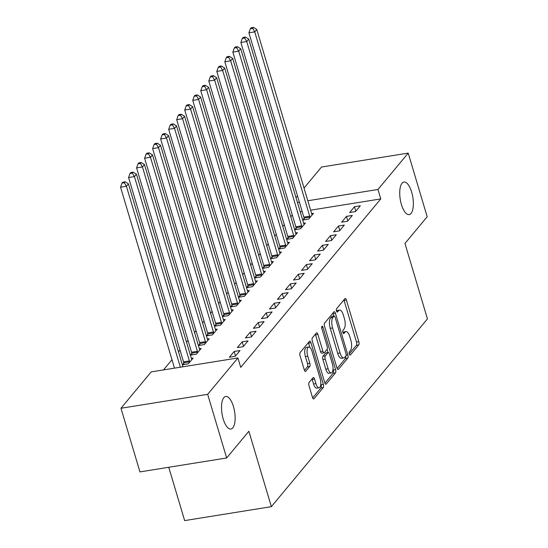 <?xml version="1.0" encoding="UTF-8"?>
<svg xmlns="http://www.w3.org/2000/svg" width="548" height="548" viewBox="0 0 548 548"><rect width="100%" height="100%" fill="white"/><g stroke="black" fill="none" stroke-linecap="round" stroke-linejoin="round"><path stroke-width="0.82" d="M349.323 354.042A1.767 0.685 80.9 0 0 350.158 355.125A1.767 0.685 80.9 0 0 350.357 355.001L358.728 344.939A2.528 0.98 80.9 0 0 358.824 341.678L346.405 300.03A2.528 0.98 80.9 0 0 345.219 298.482A2.528 0.98 80.9 0 0 344.932 298.667L336.568 308.73A1.767 0.685 80.9 0 0 336.499 311.011A1.767 0.685 80.9 0 0 337.328 312.093A1.767 0.685 80.9 0 0 337.534 311.97L338.616 310.661A8.09 3.13 80.9 0 1 339.541 310.086A8.09 3.13 80.9 0 1 343.343 315.038L344.377 318.504A8.09 3.13 80.9 0 1 344.062 328.944L342.98 330.245A1.767 0.685 80.9 0 0 342.911 332.526A1.767 0.685 80.9 0 0 343.74 333.609A1.767 0.685 80.9 0 0 343.945 333.485L345.028 332.184A8.09 3.13 80.9 0 1 345.952 331.602A8.09 3.13 80.9 0 1 349.754 336.554L350.789 340.027A8.09 3.13 80.9 0 1 350.473 350.46L349.391 351.761A1.767 0.685 80.9 0 0 349.323 354.042M233.448 406.561A16.474 6.384 80.9 0 0 225.701 396.471A16.474 6.384 80.9 0 0 223.18 418.912A16.474 6.384 80.9 0 0 230.927 429.009A16.474 6.384 80.9 0 0 233.448 406.561M411.678 192.163A16.474 6.384 80.9 0 0 403.931 182.066A16.474 6.384 80.9 0 0 401.41 204.514A16.474 6.384 80.9 0 0 409.157 214.604A16.474 6.384 80.9 0 0 411.678 192.163M309.099 382.47A2.528 0.98 80.9 0 0 309.004 385.73L312.49 397.416A2.528 0.98 80.9 0 0 313.675 398.965A2.528 0.98 80.9 0 0 313.963 398.78L323.258 387.607A2.528 0.98 80.9 0 0 323.354 384.347L310.935 342.699A2.528 0.98 80.9 0 0 309.75 341.151A2.528 0.98 80.9 0 0 309.462 341.336L300.174 352.508A2.528 0.98 80.9 0 0 300.071 355.768L304.277 369.879A2.528 0.98 80.9 0 0 305.469 371.428A2.528 0.98 80.9 0 0 305.757 371.249L309.736 366.468A2.528 0.98 80.9 0 0 309.832 363.208L307.743 356.207A6.761 2.617 80.9 0 1 308.777 347A6.761 2.617 80.9 0 1 311.956 351.138L320.128 378.558A6.761 2.617 80.9 0 1 319.094 387.765A6.761 2.617 80.9 0 1 315.915 383.621L314.559 379.052A2.528 0.98 80.9 0 0 313.367 377.504A2.528 0.98 80.9 0 0 313.079 377.688L309.099 382.47M237.921 357.954L207.678 394.334L120.971 408.26L151.214 371.887L237.921 357.954L240.73 367.379L380.778 198.91L377.969 189.478L307.818 200.753M304.03 188.053L321.505 167.037L408.212 153.104L427.18 216.748L404.965 243.47L427.447 318.902L271.356 506.667L248.867 431.242L226.653 457.97L207.678 394.334M408.212 153.104L377.969 189.478M336.972 367.961A2.528 0.98 80.9 0 0 338.164 369.51A2.528 0.98 80.9 0 0 338.452 369.325L347.74 358.152A2.528 0.98 80.9 0 0 347.836 354.892L335.424 313.244A2.528 0.98 80.9 0 0 334.239 311.696A2.528 0.98 80.9 0 0 333.944 311.874L324.656 323.053A2.528 0.98 80.9 0 0 324.56 326.313L336.972 367.961M335.499 372.88L326.211 384.052A2.528 0.98 80.9 0 1 325.916 384.237A2.528 0.98 80.9 0 1 324.731 382.689L312.319 341.041A2.528 0.98 80.9 0 1 312.415 337.78L316.388 332.999A2.528 0.98 80.9 0 1 316.676 332.814A2.528 0.98 80.9 0 1 317.867 334.362L322.902 351.254A2.528 0.98 80.9 0 0 324.087 352.802A2.528 0.98 80.9 0 0 324.382 352.617L327.019 349.446A2.528 0.98 80.9 0 0 327.115 346.185L321.875 328.601A1.767 0.685 80.9 0 1 322.142 326.19A1.767 0.685 80.9 0 1 322.978 327.279L335.595 369.619A2.528 0.98 80.9 0 1 335.499 372.88L333.157 373.257L324.902 383.175M168.75 467.273L184.649 520.6L271.356 506.667M240.024 350.521L234.167 351.467L229.352 357.255L235.208 356.316L240.024 350.521M183.786 363.221L182.484 364.783L188.341 363.845L193.156 358.056L191.334 358.344M256.067 331.225L250.21 332.17L245.394 337.958L251.251 337.013L256.067 331.225M199.828 343.925L198.527 345.487L204.383 344.548L209.199 338.753L207.377 339.048M272.109 311.928L266.246 312.867L261.437 318.655L267.294 317.717L272.109 311.928M215.864 324.628L214.569 326.19L220.426 325.245L225.242 319.457L223.42 319.751M288.152 292.632L282.289 293.57L277.48 299.359L283.337 298.42L288.152 292.632M231.907 305.325L230.612 306.887L236.469 305.948L241.284 300.16L239.462 300.455M304.195 273.329L298.331 274.274L293.523 280.062L299.379 279.124L304.195 273.329M247.949 286.029L246.655 287.59L252.512 286.652L257.327 280.864L255.505 281.151M320.238 254.032L314.374 254.978L309.565 260.766L315.422 259.821L320.238 254.032M263.992 266.732L262.698 268.294L268.554 267.356L273.37 261.56L271.548 261.855M336.28 234.736L330.417 235.674L325.608 241.463L331.465 240.524L336.28 234.736M280.035 247.436L278.74 248.998L284.597 248.052L289.413 242.264L287.59 242.559M352.323 215.439L346.459 216.378L341.651 222.166L347.507 221.228L352.323 215.439M296.078 228.132L294.783 229.694L300.64 228.756L305.455 222.968L303.633 223.262M380.778 198.91L310.634 210.179M302.174 211.542L300.229 211.85M292.296 214.974L290.803 216.775M284.275 224.625L282.782 226.427M276.254 234.27L274.76 236.072M268.232 243.922L266.739 245.723M260.218 253.573L258.718 255.375M252.196 263.218L250.696 265.02M244.175 272.87L242.675 274.671M236.154 282.521L234.654 284.323M228.132 292.166L226.632 293.968M220.111 301.818L218.611 303.619M212.09 311.463L210.59 313.264M204.068 321.114L202.568 322.916M196.047 330.766L194.547 332.568M188.026 340.411L186.526 342.212M180.004 350.062L178.504 351.864M171.983 359.714L163.503 369.907M304.099 218.488L302.804 220.049L308.661 219.104L313.477 213.316L311.654 213.61M360.344 205.788L354.481 206.726L349.672 212.521L355.529 211.576L360.344 205.788M288.056 237.784L286.762 239.346L292.618 238.407L297.434 232.619L295.612 232.907M344.302 225.084L338.438 226.029L333.629 231.818L339.486 230.872L344.302 225.084M272.014 257.081L270.719 258.642L276.576 257.704L281.391 251.916L279.569 252.203M328.259 244.387L322.395 245.326L317.587 251.114L323.443 250.176L328.259 244.387M255.971 276.384L254.676 277.946L260.533 277L265.348 271.212L263.526 271.507M312.216 263.684L306.353 264.622L301.544 270.411L307.401 269.472L312.216 263.684M239.928 295.68L238.633 297.242L244.49 296.297L249.306 290.509L247.484 290.803M296.173 282.98L290.31 283.919L285.501 289.714L291.358 288.769L296.173 282.98M223.885 314.977L222.591 316.539L228.448 315.6L233.263 309.812L231.441 310.1M280.131 302.277L274.267 303.222L269.458 309.01L275.315 308.065L280.131 302.277M207.843 334.273L206.548 335.835L212.405 334.897L217.22 329.108L215.398 329.396M264.088 321.58L258.231 322.519L253.416 328.307L259.273 327.368L264.088 321.58M191.807 353.576L190.505 355.138L196.362 354.193L201.178 348.405L199.356 348.699M248.045 340.877L242.189 341.815L237.373 347.603L243.23 346.665L248.045 340.877M226.653 457.97L139.946 471.903L120.971 408.26M296.016 197.698L297.509 195.896M299.359 202.109L297.42 202.424M354.481 206.726L355.823 211.227M346.459 216.378L347.802 220.871M338.438 226.029L339.781 230.523M330.417 235.674L331.759 240.168M322.395 245.326L323.738 249.82M314.374 254.978L315.716 259.471M306.353 264.622L307.695 269.116M298.331 274.274L299.674 278.768M290.31 283.919L291.652 288.419M282.289 293.57L283.631 298.064M274.267 303.222L275.61 307.716M266.246 312.867L267.588 317.361M258.231 322.519L259.567 327.012M250.21 332.17L251.546 336.664M242.189 341.815L243.524 346.309M234.167 351.467L235.503 355.96M345.952 331.602L343.61 331.978A8.09 3.13 80.9 0 0 342.863 332.362M339.541 310.086L337.191 310.463A8.09 3.13 80.9 0 0 336.451 310.846M349.275 353.864L356.385 345.315A2.528 0.98 80.9 0 0 356.481 342.055L344.062 300.407A2.528 0.98 80.9 0 0 343.891 299.914M333.821 316.1L333.081 313.62A2.528 0.98 80.9 0 0 332.91 313.127M337.15 368.448L345.398 358.529A2.528 0.98 80.9 0 0 345.699 356.207M345.911 355.953A1.767 0.685 80.9 0 0 345.98 353.672L335.081 317.114A1.767 0.685 80.9 0 0 334.253 316.032A1.767 0.685 80.9 0 0 334.047 316.155L332.903 317.532A8.09 3.13 80.9 0 0 332.595 327.964L340.041 352.953A8.09 3.13 80.9 0 0 343.843 357.906A8.09 3.13 80.9 0 0 344.767 357.323L345.911 355.953M334.253 316.032L331.903 316.408A1.767 0.685 80.9 0 0 331.704 316.532L334.047 316.155M343.843 357.906L341.5 358.282A8.09 3.13 80.9 0 1 337.698 353.33L330.252 328.341A8.09 3.13 80.9 0 1 330.56 317.909L331.704 316.532M324.087 352.802L321.745 353.179A2.528 0.98 80.9 0 1 320.559 351.631L315.525 334.739A2.528 0.98 80.9 0 0 315.347 334.246M327.094 349.336L328.053 352.542M333.013 369.181L333.252 369.996L335.595 369.619M328.129 368.777A6.761 2.617 80.9 0 0 331.307 372.921A6.761 2.617 80.9 0 0 332.341 363.714L329.458 354.056A2.528 0.98 80.9 0 0 328.273 352.508A2.528 0.98 80.9 0 0 327.985 352.686L325.348 355.858A2.528 0.98 80.9 0 0 325.245 359.118L328.129 368.777L325.786 369.153A6.761 2.617 80.9 0 0 328.964 373.298L331.307 372.921M328.273 352.508L325.93 352.885A2.528 0.98 80.9 0 0 325.642 353.063L327.985 352.686M325.786 369.153L322.902 359.495A2.528 0.98 80.9 0 1 322.998 356.234L325.642 353.063M333.157 373.257A2.528 0.98 80.9 0 0 333.252 369.996M319.094 387.765L316.751 388.142A6.761 2.617 80.9 0 1 313.572 383.997L312.209 379.428A2.528 0.98 80.9 0 0 312.038 378.935M308.777 347L306.435 347.377A6.761 2.617 80.9 0 0 305.4 356.584L307.743 356.207M304.455 370.373L307.387 366.845A2.528 0.98 80.9 0 0 307.49 363.584L305.4 356.584M309.873 347.364L308.593 343.075A2.528 0.98 80.9 0 0 308.421 342.582M312.661 397.903L320.916 387.984A2.528 0.98 80.9 0 0 321.012 384.723L320.799 384.025M312.175 214.878L312.024 214.59A2.576 1 -99.1 0 1 311.702 213.782L256.759 29.455L254.751 31.873L248.895 32.812L303.839 217.131A2.576 1 -99.1 0 1 304.044 218.083L304.284 219.81M252.683 28.366L253.484 27.4L251.142 27.777L250.34 28.743L252.683 28.366L254.751 31.873L309.702 216.193A2.576 1 -99.1 0 1 309.901 217.145L309.963 217.542M253.484 27.4L256.759 29.455M248.895 32.812L250.34 28.743M304.154 224.529L304.003 224.242A2.576 1 -99.1 0 1 303.681 223.426L248.737 39.107L246.73 41.518L240.873 42.463L295.817 226.783A2.576 1 -99.1 0 1 296.023 227.735L296.263 229.461M244.661 38.011L245.463 37.052L243.12 37.428L242.319 38.387L244.661 38.011L246.73 41.518L301.681 225.845A2.576 1 -99.1 0 1 301.88 226.79L301.941 227.194M245.463 37.052L248.737 39.107M240.873 42.463L242.319 38.387M296.132 234.181L295.982 233.886A2.576 1 -99.1 0 1 295.66 233.078L240.716 48.758L238.709 51.17L232.852 52.108L287.796 236.435A2.576 1 -99.1 0 1 288.001 237.38L288.241 239.106M236.64 47.662L237.442 46.696L235.099 47.073L234.297 48.039L236.64 47.662L238.709 51.17L293.66 235.489A2.576 1 -99.1 0 1 293.858 236.441L293.92 236.846M237.442 46.696L240.716 48.758M232.852 52.108L234.297 48.039M288.111 243.826L287.96 243.538A2.576 1 -99.1 0 1 287.638 242.73L232.695 58.403L230.687 60.814L224.831 61.76L279.775 246.079A2.576 1 -99.1 0 1 279.98 247.032L280.22 248.758M228.619 57.314L229.42 56.348L227.078 56.725L226.276 57.691L228.619 57.314L230.687 60.814L285.638 245.141A2.576 1 -99.1 0 1 285.837 246.093L285.898 246.49M229.42 56.348L232.695 58.403M224.831 61.76L226.276 57.691M280.09 253.477L279.939 253.19A2.576 1 -99.1 0 1 279.617 252.375L224.673 68.055L222.666 70.466L216.809 71.411L271.753 255.731A2.576 1 -99.1 0 1 271.959 256.683L272.198 258.409M220.597 66.959L221.399 65.993L219.056 66.37L218.255 67.336L220.597 66.959L222.666 70.466L277.617 254.793A2.576 1 -99.1 0 1 277.815 255.738L277.877 256.142M221.399 65.993L224.673 68.055M216.809 71.411L218.255 67.336M272.068 263.122L271.918 262.834A2.576 1 -99.1 0 1 271.596 262.026L216.652 77.706L214.645 80.118L208.788 81.056L263.732 265.383A2.576 1 -99.1 0 1 263.937 266.328L264.177 268.054M212.576 76.61L213.378 75.645L211.035 76.021L210.233 76.987L212.576 76.61L214.645 80.118L269.595 264.437A2.576 1 -99.1 0 1 269.794 265.39L269.856 265.794M213.378 75.645L216.652 77.706M208.788 81.056L210.233 76.987M264.047 272.774L263.896 272.486A2.576 1 -99.1 0 1 263.574 271.678L208.63 87.351L206.623 89.762L200.767 90.708L255.711 275.028A2.576 1 -99.1 0 1 255.916 275.98L256.156 277.706M204.555 86.262L205.356 85.296L203.013 85.673L202.212 86.639L204.555 86.262L206.623 89.762L261.574 274.089A2.576 1 -99.1 0 1 261.773 275.034L261.834 275.439M205.356 85.296L208.63 87.351M200.767 90.708L202.212 86.639M256.026 282.426L255.875 282.131A2.576 1 -99.1 0 1 255.553 281.323L200.609 97.003L198.602 99.414L192.745 100.353L247.689 284.679A2.576 1 -99.1 0 1 247.895 285.624L248.134 287.351M196.533 95.907L197.335 94.941L194.992 95.318L194.191 96.284L196.533 95.907L198.602 99.414L253.553 283.734A2.576 1 -99.1 0 1 253.758 284.686L253.813 285.09M197.335 94.941L200.609 97.003M192.745 100.353L194.191 96.284M248.004 292.07L247.854 291.783A2.576 1 -99.1 0 1 247.532 290.974L192.588 106.648L190.581 109.066L184.724 110.004L239.668 294.324A2.576 1 -99.1 0 1 239.873 295.276L240.113 297.002M188.512 105.559L189.313 104.593L186.971 104.969L186.169 105.935L188.512 105.559L190.581 109.066L245.531 293.386A2.576 1 -99.1 0 1 245.737 294.338L245.792 294.735M189.313 104.593L192.588 106.648M184.724 110.004L186.169 105.935M239.983 301.722L239.832 301.434A2.576 1 -99.1 0 1 239.51 300.619L184.566 116.299L182.559 118.711L176.703 119.656L231.646 303.976A2.576 1 -99.1 0 1 231.852 304.928L232.092 306.654M180.491 115.203L181.292 114.244L178.949 114.621L178.148 115.58L180.491 115.203L182.559 118.711L237.51 303.037A2.576 1 -99.1 0 1 237.716 303.982L237.77 304.387M181.292 114.244L184.566 116.299M176.703 119.656L178.148 115.58M231.962 311.374L231.811 311.079A2.576 1 -99.1 0 1 231.489 310.271L176.545 125.951L174.538 128.362L168.681 129.301L223.625 313.627A2.576 1 -99.1 0 1 223.831 314.573L224.07 316.299M172.469 124.855L173.271 123.889L170.928 124.266L170.127 125.232L172.469 124.855L174.538 128.362L229.489 312.682A2.576 1 -99.1 0 1 229.694 313.634L229.749 314.038M173.271 123.889L176.545 125.951M168.681 129.301L170.127 125.232M223.94 321.018L223.79 320.731A2.576 1 -99.1 0 1 223.474 319.922L168.524 135.596L166.517 138.007L160.66 138.952L215.611 323.272A2.576 1 -99.1 0 1 215.809 324.224L216.049 325.95M164.448 134.507L165.249 133.541L162.907 133.918L162.105 134.883L164.448 134.507L166.517 138.007L221.467 322.334A2.576 1 -99.1 0 1 221.673 323.286L221.728 323.683M165.249 133.541L168.524 135.596M160.66 138.952L162.105 134.883M215.919 330.67L215.768 330.382A2.576 1 -99.1 0 1 215.453 329.567L160.502 145.247L158.495 147.659L152.639 148.604L207.589 332.924A2.576 1 -99.1 0 1 207.788 333.876L208.028 335.602M156.427 144.151L157.228 143.186L154.885 143.562L154.084 144.528L156.427 144.151L158.495 147.659L213.446 331.978A2.576 1 -99.1 0 1 213.651 332.931L213.706 333.335M157.228 143.186L160.502 145.247M152.639 148.604L154.084 144.528M207.898 340.315L207.747 340.027A2.576 1 -99.1 0 1 207.432 339.219L152.481 154.899L150.474 157.31L144.617 158.249L199.568 342.575A2.576 1 -99.1 0 1 199.767 343.521L200.006 345.247M148.405 153.803L149.207 152.837L146.864 153.214L146.063 154.18L148.405 153.803L150.474 157.31L205.425 341.63A2.576 1 -99.1 0 1 205.63 342.582L205.685 342.986M149.207 152.837L152.481 154.899M144.617 158.249L146.063 154.18M199.876 349.966L199.725 349.679A2.576 1 -99.1 0 1 199.41 348.871L144.46 164.544L142.453 166.955L136.596 167.9L191.547 352.22A2.576 1 -99.1 0 1 191.745 353.172L191.985 354.899M140.384 163.455L141.185 162.489L138.843 162.866L138.041 163.831L140.384 163.455L142.453 166.955L197.403 351.282A2.576 1 -99.1 0 1 197.609 352.227L197.664 352.631M141.185 162.489L144.46 164.544M136.596 167.9L138.041 163.831M191.855 359.618L191.704 359.324A2.576 1 -99.1 0 1 191.389 358.515L136.438 174.196L134.431 176.607L128.575 177.545L183.525 361.872A2.576 1 -99.1 0 1 183.724 362.817L183.964 364.543M132.363 173.1L133.164 172.134L130.821 172.51L130.02 173.476L132.363 173.1L134.431 176.607L189.382 360.927A2.576 1 -99.1 0 1 189.587 361.879L189.642 362.283M133.164 172.134L136.438 174.196M128.575 177.545L130.02 173.476M182.95 366.783L128.417 183.84L126.41 186.258L120.553 187.197L174.497 368.146M124.341 182.751L125.143 181.785L122.8 182.162L121.999 183.128L124.341 182.751L126.41 186.258L180.354 367.201M125.143 181.785L128.417 183.84M120.553 187.197L121.999 183.128M349.925 355.07L350.357 355.001M337.095 312.038L337.534 311.97M343.514 333.554L343.945 333.485M342.911 332.52L345.028 332.184M336.493 311.004L338.616 310.661M344.062 300.407L346.405 300.03M356.481 342.055L358.824 341.678M356.385 345.315L358.728 344.939M333.081 313.62L335.424 313.244M346.151 355.159L347.836 354.892M345.398 358.529L347.74 358.152M337.828 369.427L338.452 369.325M330.56 317.909L332.903 317.532M330.252 328.341L332.595 327.964M337.698 353.33L340.041 352.953M325.587 384.155L326.211 384.052M315.525 334.739L317.867 334.362M320.559 351.631L322.902 351.254M321.69 327.485L322.978 327.279M322.998 356.234L325.348 355.858M322.902 359.495L325.245 359.118M312.209 379.428L314.559 379.052M313.572 383.997L315.915 383.621M307.49 363.584L309.832 363.208M307.387 366.845L309.736 366.468M305.14 371.345L305.757 371.249M308.593 343.075L310.935 342.699M321.012 384.723L323.354 384.347M320.916 387.984L323.258 387.607M313.346 398.882L313.963 398.78M303.839 217.131L309.702 216.193M304.044 218.083L309.901 217.145M295.817 226.783L301.681 225.845M296.023 227.735L301.88 226.79M287.796 236.435L293.66 235.489M288.001 237.38L293.858 236.441M279.775 246.079L285.638 245.141M279.98 247.032L285.837 246.093M271.753 255.731L277.617 254.793M271.959 256.683L277.815 255.738M263.732 265.383L269.595 264.437M263.937 266.328L269.794 265.39M255.711 275.028L261.574 274.089M255.916 275.98L261.773 275.034M247.689 284.679L253.553 283.734M247.895 285.624L253.758 284.686M239.668 294.324L245.531 293.386M239.873 295.276L245.737 294.338M231.646 303.976L237.51 303.037M231.852 304.928L237.716 303.982M223.625 313.627L229.489 312.682M223.831 314.573L229.694 313.634M215.611 323.272L221.467 322.334M215.809 324.224L221.673 323.286M207.589 332.924L213.446 331.978M207.788 333.876L213.651 332.931M199.568 342.575L205.425 341.63M199.767 343.521L205.63 342.582M191.547 352.22L197.403 351.282M191.745 353.172L197.609 352.227M183.525 361.872L189.382 360.927M183.724 362.817L189.587 361.879"/></g></svg>
